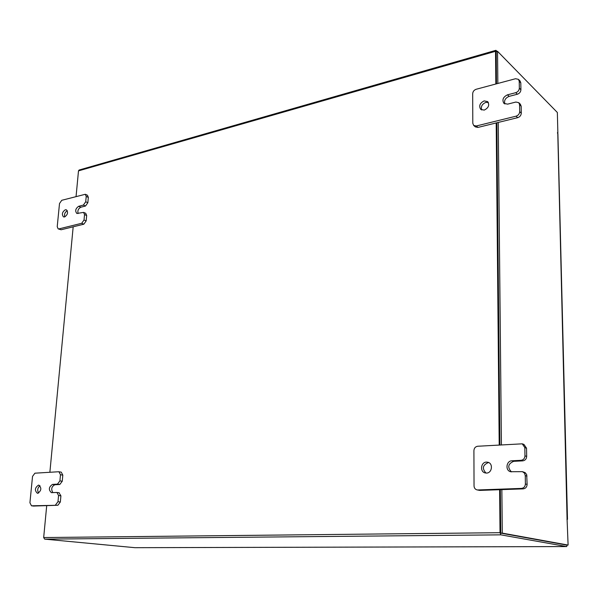 <?xml version="1.0" encoding="UTF-8"?>
<svg xmlns="http://www.w3.org/2000/svg" width="598" height="598" viewBox="0 0 598 598"><rect width="100%" height="100%" fill="white"/><g stroke="black" fill="none" stroke-linecap="round" stroke-linejoin="round"><path stroke-width="0.9" d="M38.519 485.12L38.877 485.135C41.793 488.013 41.412 490.741 37.719 493.298L37.382 493.283C34.452 490.42 34.834 487.699 38.519 485.12M59.03 492.782L60.914 495.847L60.346 502.014L57.879 505.265L33.638 506.05M60.914 495.847L58.559 495.518L57.991 501.7L60.346 502.014M57.879 505.265L31.485 505.796L29.922 502.769L32.531 476.389L34.916 473.19L58.604 471.747L61.258 472.143L62.812 475.126L62.252 481.24L59.793 484.492L54.859 484.746C51.54 486.555 50.875 489.179 52.856 492.617M62.812 475.126L60.48 474.752L59.912 480.882L62.252 481.24M60.48 474.752L58.925 471.762M55.517 504.959L57.991 501.7M58.559 495.518L56.952 492.46L51.383 492.655C48.386 489.747 48.759 486.996 52.512 484.395L57.453 484.141L59.912 480.882M38.638 493.036C37.091 490.308 37.539 487.871 39.976 485.711M486.002 473.063C481.913 468.533 482.661 465.057 488.237 462.62L488.865 462.635M486.451 462.09L487.998 462.276C493.365 463.57 492.072 473.108 486.518 473.07L485.075 472.906C479.648 471.673 480.874 462.09 486.451 462.09M526.98 476.113L525.268 475.604L524.461 473.123L522.435 471.658L525.134 472.629L526.703 474.625L527.115 484.44C526.905 487.056 525.597 488.529 523.175 488.872L479.678 490.405L476.905 489.859L479.678 490.405M525.268 475.604L525.395 483.961L527.115 484.44M476.905 489.859C475.118 489.284 474.162 487.968 474.035 485.912L473.915 450.586C474.132 448.081 475.38 446.639 477.667 446.25L522.248 443.828L523.96 444.426L526.539 448.201L526.674 456.424C526.472 459.002 525.164 460.482 522.757 460.864L513.719 461.32C508.001 463.771 507.246 467.3 511.44 471.897M523.175 488.872L521.441 488.409L477.854 489.956M526.539 448.201L524.835 447.603L524.962 455.855L526.674 456.424M524.835 447.603L522.248 443.828M521.441 488.409C523.87 488.065 525.186 486.578 525.395 483.961M522.435 471.658L510.543 471.725C505.018 470.394 506.289 460.781 511.978 460.774L521.037 460.31C523.452 459.929 524.76 458.442 524.962 455.855M65.302 209.778L66.43 209.838C68.344 212.35 67.738 214.727 64.606 216.954L63.5 216.895C61.572 214.398 62.177 212.021 65.302 209.778M86.673 215.504L84.527 214.585L83.6 212.395L85.746 213.314L86.673 215.504L86.172 220.901L83.847 224.19L61.116 229.767L58.141 228.855L61.116 229.767M84.527 214.585L84.026 219.997L86.172 220.901M58.141 228.855L57.221 226.657L59.508 203.522L61.766 200.293L85.32 194.283L87.443 195.24L88.34 197.377L87.846 202.722L85.521 206.011L80.812 207.229C78.301 208.597 77.396 210.698 78.091 213.523M83.847 224.19L81.694 223.286L58.948 228.899M88.34 197.377L86.209 196.421L85.716 201.78L87.846 202.722M86.209 196.421L85.32 194.283M81.694 223.286L84.026 219.997M83.6 212.395L76.843 213.479C74.885 210.952 75.498 208.56 78.674 206.303L83.384 205.077L85.716 201.78M64.756 216.91C64.083 214.211 64.943 212.148 67.32 210.728M481.689 109.995C480.71 106.579 482.078 104.045 485.808 102.4L488.387 102.52M484.156 100.89L487.699 101.615C489.717 105.106 488.551 107.939 484.216 110.107L480.732 109.404C478.677 105.936 479.82 103.095 484.156 100.89M521.172 106.22L519.587 104.687L518.765 102.669L520.35 104.209L521.172 106.22L521.277 113.186C521.09 115.414 519.894 116.909 517.689 117.664L477.959 127.419L475.388 126.911L473.706 125.468L476.285 125.984L477.959 127.419M519.587 104.687L519.692 111.669L521.277 113.186M473.706 125.468L472.794 123.33L472.689 93.662C472.891 91.509 474.035 90.051 476.128 89.281L515.551 78.719L518.466 79.355L520.043 80.954L520.806 82.875L520.91 89.76C520.723 91.957 519.535 93.452 517.337 94.237L509.092 96.375C505.317 98.012 503.905 100.546 504.854 103.992M517.689 117.664L516.089 116.169L476.285 125.984M520.806 82.875L519.228 81.283L519.333 88.183L520.91 89.76M519.228 81.283L518.466 79.355M516.089 116.169C518.302 115.399 519.505 113.904 519.692 111.669M518.765 102.669L515.887 102.041L507.597 104.149L503.912 103.372C501.909 99.859 503.097 97.011 507.485 94.828L515.753 92.683C517.95 91.89 519.146 90.395 519.333 88.183M46.704 505.661L43.676 537.55L44.648 539.127L134.946 547.686L566.62 546.565L500.877 534.844L500.025 532.698L499.622 489.702M566.59 545.062L500.862 533.147M495.832 84.004L495.525 51.301L495.899 50.314L497.177 51.428M496.198 122.941L499.203 444.942M49.873 472.278L73.18 226.806M76.066 196.465L78.495 170.871L79.1 170.026L495.839 50.337M496.22 51.802L496.467 83.832L496.161 51.72L497.536 51.323L497.85 83.466M496.841 122.784L499.898 444.897L496.841 122.784M501.857 489.627L502.283 533.11L568.1 545.077L500.735 533.124L500.324 489.68L500.735 532.825M566.62 546.565L567.233 545.077M568.1 545.077L567.076 519.221L557.799 134.057M557.441 133.13L557.867 133.033L557.351 112.484L497.536 51.323M557.867 133.033L557.463 132.674L557.792 133.563M498.239 122.441L501.416 444.807M500.735 533.124L502.283 533.11M566.964 519.438L567.367 519.281M31.701 505.803L34.071 506.102M54.859 484.746L52.512 484.395M59.793 484.492L57.453 484.141M513.719 461.32L511.978 460.774M522.757 460.864L521.037 460.31M80.812 207.229L78.674 206.303M85.521 206.011L83.384 205.077M509.092 96.375L507.485 94.828M517.337 94.237L515.753 92.683M44.648 539.127L500.877 534.844M495.525 51.301L78.495 170.871M43.676 537.55L500.025 532.698M56.952 492.46L59.299 492.789M31.485 505.796L33.854 506.095M566.665 546.572L135.006 547.686M557.904 133.78L567.487 519.333"/></g></svg>
